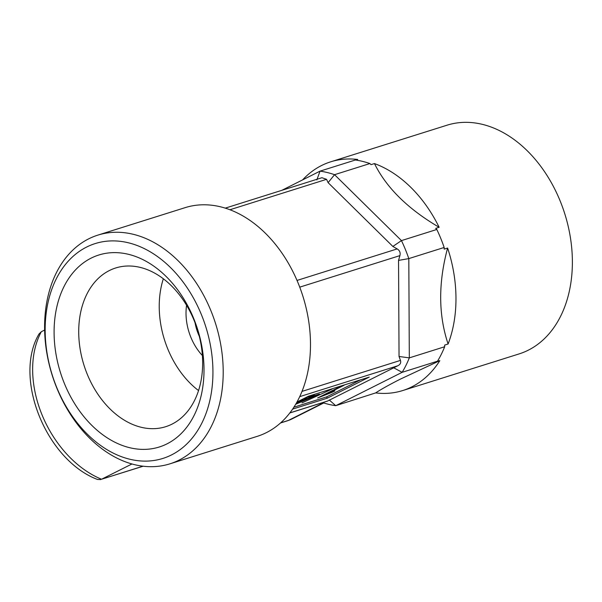 <?xml version="1.0" encoding="UTF-8"?>
<svg xmlns="http://www.w3.org/2000/svg" width="602" height="602" viewBox="0 0 602 602"><rect width="100%" height="100%" fill="white"/><g stroke="black" fill="none" stroke-linecap="round" stroke-linejoin="round"><path stroke-width="0.9" d="M166.957 443.885A100.647 71.909 -107.5 0 0 193.709 318.518A100.647 71.909 -107.5 0 0 91.143 258.123A100.647 71.909 -107.5 0 0 64.391 383.489A100.647 71.909 -107.5 0 0 166.957 443.885M172.021 424.124A83.204 59.447 -107.5 0 0 195.861 324.952A83.204 59.447 -107.5 0 0 115.704 267.973A83.204 59.447 -107.5 0 0 109.353 270.554A83.204 59.447 -107.5 0 0 85.514 369.726A83.204 59.447 -107.5 0 0 165.67 426.705A83.204 59.447 -107.5 0 0 172.021 424.124M281.796 190.345L320.031 171.141A120.626 86.184 72.5 0 1 334.554 174.685L401.459 240.604A120.626 86.184 72.5 0 1 408.803 258.604L409.315 357.874L444.675 346.744A120.626 86.184 72.5 0 1 437.496 361.192L439.821 360.666A119.903 85.665 72.5 0 1 411.836 386.845A119.903 85.665 72.5 0 1 402.685 390.563L519.074 353.923A119.903 85.665 -107.5 0 0 560.108 200.857A119.903 85.665 -107.5 0 0 447.068 125.186L330.679 161.825A119.903 85.665 72.5 0 1 357.723 159.477L355.842 160.072M56.686 387.357A112.634 80.472 -107.5 0 0 171.472 454.946A112.634 80.472 -107.5 0 0 201.414 314.65A112.634 80.472 -107.5 0 0 86.628 247.053A112.634 80.472 -107.5 0 0 56.686 387.357M210.933 310.775A119.903 85.665 72.5 0 1 169.899 463.841A119.903 85.665 72.5 0 1 56.866 388.177A119.903 85.665 72.5 0 1 97.893 235.111A119.903 85.665 72.5 0 1 210.933 310.775M169.899 463.841L257.197 436.36A119.903 85.665 -107.5 0 0 266.347 432.65A119.903 85.665 -107.5 0 0 298.223 283.301A119.903 85.665 -107.5 0 0 185.19 207.63L97.893 235.111M225.306 208.126L321.935 177.71L326.555 179.328L328.105 182.654L392.858 246.451L401.459 240.604L436.819 229.475A120.626 86.184 72.5 0 1 444.163 247.475L444.171 249.123L447.61 248.039A119.903 85.665 72.5 0 1 448.099 344.005L444.667 345.089L444.675 346.744M402.685 390.563A119.903 85.665 72.5 0 1 375.64 392.91L335.735 405.68A120.626 86.184 72.5 0 1 322.664 402.625M439.821 360.666L400.458 379.079C389.532 384.603 381.262 389.216 375.64 392.91M316.848 179.908L320.031 171.141L355.391 160.004A120.626 86.184 72.5 0 1 369.914 163.556L334.554 174.685L328.105 182.654M444.163 247.475L408.803 258.604L398.547 260.403L399.043 356.482L400.45 360.402C401.188 362.758 400.3 364.549 397.772 365.783L327.375 401.143L289.795 412.972M399.043 356.482L409.315 357.874A120.626 86.184 72.5 0 1 402.136 372.322L335.735 405.68L329.219 399.961M437.496 361.192L402.136 372.322L393.475 367.679M447.61 248.039C438.218 282.948 438.384 314.936 448.099 344.005M369.914 163.556L371.028 164.655L374.467 163.571C386.409 187.756 407.968 208.999 439.144 227.293L435.705 228.376L436.819 229.475M302.588 179.9A119.903 85.665 72.5 0 1 330.679 161.825M374.467 163.571A119.903 85.665 72.5 0 1 439.144 227.293M392.858 246.451L397.169 248.912C399.713 250.477 400.623 252.712 399.909 255.617L398.547 260.403M292.602 409.104L327.24 398.2L369.259 377.093L308.517 396.214L296.959 402.023M332.184 389.005L302.001 402.881L332.184 389.005M293.874 407.193L326.69 396.861L360.643 379.809M296.342 403.114L302.761 399.894L299.653 400.872L302.64 399.367L311.437 395.537L314.545 394.551L308.864 397.41L319.429 394.084L295.665 404.288M344.081 385.257L325.893 394.393L334.93 390.901L332.169 392.293L317.63 397.96L340.973 386.236L344.081 385.257M326.69 396.861L327.24 398.2M325.69 393.911L325.893 394.393M302.558 399.412L302.761 399.894M316.231 395.093L316.434 395.589M308.66 396.929L308.864 397.41M297.26 402.655L297.463 403.137L305.869 398.915L312.604 396.793L297.463 403.137M305.665 398.419L305.869 398.915M312.4 396.297L312.604 396.793M195.056 322.792A39.965 28.557 -107.5 0 0 199.315 336.307M186.567 305.274A47.234 33.75 -107.5 0 0 202.385 355.534M163.345 278.771A83.204 59.447 -107.5 0 0 198.54 390.563M131.928 463.984L101.542 479.245L142.967 466.204M44.638 330.046L41.335 331.71A94.469 65.656 63.3 0 0 41.989 414.748A94.469 65.656 63.3 0 0 101.542 479.245L143.141 466.226M41.335 331.71L39.002 333.997C12.898 378.304 46.444 460.176 97.404 479.433L100.722 479.576M297.027 280.434L397.169 248.912M326.555 179.328L229.964 209.737M301.986 391.398L400.45 360.402M399.909 255.617L299.743 287.146M289.848 412.904L327.691 400.992M397.772 365.783L299.691 396.658M323.379 402.851L288.426 420.414A43.6 30.303 63.3 0 0 291.579 419.135L323.756 402.971M280.622 422.867L288.426 420.414A10.904 7.788 72.5 0 1 287.59 420.753L291.579 419.135M280.494 422.988L287.59 420.753"/></g></svg>
